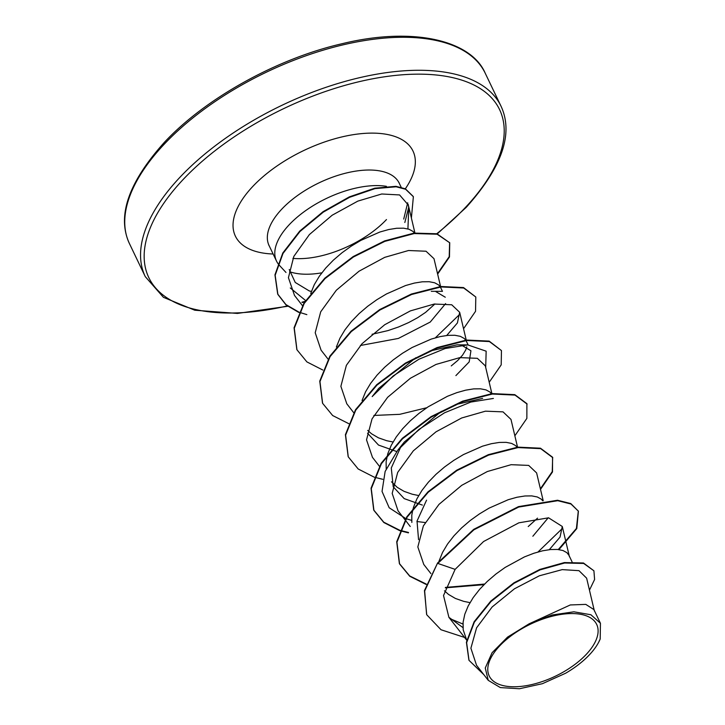 <?xml version="1.0" encoding="UTF-8"?>
<svg xmlns="http://www.w3.org/2000/svg" width="725" height="725" viewBox="0 0 725 725"><rect width="100%" height="100%" fill="white"/><g stroke="black" fill="none" stroke-linecap="round" stroke-linejoin="round"><path stroke-width="1.09" d="M499.715 645.866A59.595 28.846 -25.6 0 1 577.227 613.821A59.595 28.846 -25.6 0 1 586.172 654.476A59.595 28.846 -25.6 0 1 508.66 686.521A59.595 28.846 -25.6 0 1 499.715 645.866M408.782 207.794L408.293 205.03L408.782 207.794L407.912 228.91M404.831 222.502L408.692 207.359M289.239 269.519L295.247 282.46L309.303 290.952A64.434 31.184 154.4 0 0 311.397 291.405M386.434 186.334A72.165 34.927 154.4 0 0 289.248 224.696A72.165 34.927 154.4 0 0 276.515 261.091A72.165 34.927 154.4 0 0 277.856 263.411M278.11 263.764A72.165 34.927 154.4 0 0 279.469 265.413L285.985 272.455M289.619 271.712A72.165 34.927 154.4 0 0 321.809 272.827M403.725 219.059L407.695 202.801M310.726 293.435L314.288 284.662L319.299 276.279L325.733 268.042L333.373 260.148L341.955 252.798L351.208 246.165L360.823 240.401L379.891 232.009L388.718 229.535L396.684 228.257L403.526 228.176L409.009 229.245L412.951 231.384L414.455 233.051M448.884 617.301L466.728 640.211L463.193 629.844L463.094 622.286L464.798 614.247L468.214 605.928L473.226 597.545L479.66 589.307L487.3 581.414L495.882 574.064L505.135 567.43L524.411 556.918L533.817 553.275L542.644 550.801L550.61 549.523L557.452 549.441L562.935 550.511L566.877 552.658L568.908 555.25L572.079 561.875M548.236 517.786L532.857 536.237M439.006 561.15L442.558 552.387L447.57 544.004L454.004 535.766L461.644 527.873L470.226 520.514L479.479 513.889L489.094 508.125L508.162 499.733L516.988 497.25L524.954 495.982L531.797 495.9L537.279 496.969L541.222 499.108L542.726 500.776M537.551 518.148L528.217 526.549M413.35 507.609L416.902 498.845L421.914 490.463L428.348 482.216L435.988 474.322L444.57 466.972L453.823 460.339L463.438 454.584L482.506 446.183L491.332 443.709L499.298 442.431L506.141 442.35L511.623 443.419L515.566 445.567L517.07 447.234M405.755 518.556L389.18 507.754L382.039 491.423L385.138 471.44L397.817 450.153L404.351 441.96L441.371 411.311M455.209 404.668L482.596 398.397M386.189 468.903L386.135 461.653L387.83 453.614L391.255 445.295L396.267 436.912L402.692 428.674L410.332 420.781L418.914 413.431L428.167 406.798L447.452 396.285L456.85 392.642L465.677 390.168L473.652 388.89L480.485 388.808L485.968 389.878L489.91 392.017L491.414 393.684M378.713 388.401L415.733 357.76M429.608 351.099L456.958 344.846L467.761 344.892L486.158 351.181L485.696 367.439M461.608 345.209L470.933 350.764L469.184 361.911L455.898 375.604M362.038 400.517L365.599 391.754L370.611 383.371L377.045 375.133L384.676 367.24L393.267 359.881L402.511 353.247L412.135 347.493L431.194 339.101L440.03 336.618L447.996 335.349L454.829 335.267L460.321 336.337L464.254 338.475L465.758 340.143M466.03 340.578L468.123 344.892M466.791 346.786L465.658 350.103L462.541 355.168L457.692 360.506L451.258 365.907M435.933 291.667L445.277 297.223M445.621 303.594L430.242 322.054L398.369 338.439L360.361 345.499M336.382 346.976L339.943 338.203L344.955 329.83L351.389 321.583L359.02 313.689L367.611 306.34L376.864 299.706L386.479 293.951L405.547 285.55L414.374 283.076L422.34 281.798L429.182 281.717L434.665 282.786L438.607 284.934L440.102 286.593M440.383 287.037L442.468 291.35M434.955 303.947L425.602 312.366L417.745 317.632L408.683 322.553L398.668 326.93L387.993 330.591L372.061 334.279M469.999 602.638L463.665 601.342L455.4 598.451L448.485 594.409L444.452 590.821M418.542 539.608L417.029 521.067L426.563 500.15M411.836 522.444L411.791 515.194L413.014 508.751M422.376 505.089L404.178 498.61L393.213 486.756L391.282 467.969L400.907 446.609M418.688 495.547L412.353 494.251L404.088 491.36L397.182 487.318L391.509 481.808M396.72 451.539L378.532 445.077L367.548 433.215M393.041 442.005L386.697 440.709L378.432 437.818L371.526 433.767L367.711 430.414M594.391 611.048L586.634 578.178L578.994 570.666L562.219 569.623L539.337 575.804L514.469 588.791L492.148 606.97L476.597 627.796L470.897 648.213L476.497 665.169M529.096 623.826L507.554 637.112L492.058 652.745L485.261 668.015L488.251 680.34L500.332 687.581L519.426 688.75L542.409 683.693L565.609 673.244A64.081 31.012 -25.6 0 0 598.497 642.577L600.191 639.015L600.445 623.292L590.911 614.755L573.901 611.809L552.169 614.981L529.096 623.826L570.303 604.949L585.8 604.387L593.884 609.58L600.445 623.292M450.044 618.679L462.958 624.053M426.599 614.392L424.66 591.038L437.592 562.981L424.451 590.585L426.708 614.61M589.461 590.141L594.6 579.483L593.911 570.793L583.462 562.99L564.394 562.564L539.862 569.415L513.934 582.818L490.816 601.061L474.123 621.76L466.411 642.232L468.912 660.122M426.817 614.836L440.999 629.744L464.562 637.429M593.911 570.793L583.679 563.443L564.612 563.008L540.071 569.868L514.152 583.263L491.024 601.505L474.331 622.204L466.628 642.676L469.021 660.348L483.847 674.676M558.939 549.604L576.792 528.579L578.414 511.188L570.983 504.011L557.743 500.694L518.683 507.065L473.896 529.812L437.8 563.425L455.119 569.37L443.528 595.533L448.893 617.292L462.967 627.605M408.293 205.03L399.584 194.934L381.731 193.992L357.833 201.115L332.177 215.216L309.394 234.565L293.824 256.414L288.423 277.693L294.468 295.329M440.583 286.538L433.994 258.689L426.037 251.231L408.51 250.515L384.721 257.348L359.065 271.186L336.355 290.208L320.704 311.795L315.212 332.766L321.075 350.166L328.072 359.147M446.736 335.476L457.403 322.942L459.668 312.294L451.729 304.772L434.184 304.056L410.386 310.889L384.739 324.709L362.002 343.741L346.378 365.309L340.877 386.325L346.767 403.698M485.315 365.844L477.349 358.313L459.804 357.624L436.015 364.439L410.413 378.242L387.648 397.291L372.043 418.86L366.524 439.848L372.423 457.239M510.962 419.394L503.023 411.863L485.451 411.175L461.689 417.981L436.033 431.81L413.322 450.841L397.69 472.401L392.18 493.39L398.043 510.808L405.03 519.78M543.197 500.712L536.627 472.936L528.679 465.405L511.134 464.689L487.336 471.531L461.725 485.333L438.978 504.382L423.346 525.942L417.836 546.949L423.726 564.331M549.342 549.65L560.035 537.098L562.283 526.477L548.571 517.813L518.846 522.825L483.593 541.512L455.119 569.37M562.528 528.317L538.004 551.979M425.167 522.544L416.938 521.52M411.655 520.387L406.154 518.701M397.817 450.153L418.851 429.49L444.552 412.788L470.806 402.067L493.399 398.433M378.713 388.392L372.179 396.593L393.213 375.931L418.923 359.228L445.177 348.517L467.761 344.892M426.762 407.731L399.729 414.328L373.855 415.452M459.922 314.133L435.381 337.796M305.587 300.513L290.299 287.97M437.592 562.981L473.688 529.368L518.475 506.621L557.534 500.25L570.774 503.567L578.414 511.188M578.305 510.962L576.411 528.462L558.286 549.523M484.581 584.051L445.467 587.413M426.273 584.096L409.661 575.922L399.366 563.506L396.711 541.756L406.861 516.762L428.022 491.804L456.723 470.181L488.351 454.666L517.849 447.135L540.478 448.204L552.55 457.212L552.504 471.957L540.515 489.348M552.658 457.43L552.251 471.622L540.388 488.813M408.51 532.467L400.254 530.437M399.91 530.338L383.761 522.19L373.71 509.974L371.055 488.224L381.196 463.23L402.348 438.272L431.04 416.648L462.668 401.133L492.166 393.593L514.804 394.654L526.894 403.653L526.857 418.397L514.859 435.807M348.163 456.641L345.408 434.674L355.549 409.67L376.71 384.712L405.411 363.089L437.039 347.583L466.537 340.043L489.167 341.112L501.455 350.565L501.202 364.865L489.203 382.265M322.507 403.1L319.752 381.132L329.893 356.138L351.045 331.18L379.737 309.557L411.365 294.042L440.854 286.502L463.502 287.562L475.799 297.005L475.546 311.306L463.547 328.715M296.851 349.559L294.069 327.763L304.002 302.959L324.836 278.155L353.184 256.559L384.567 240.927L414.038 233.106L436.921 233.767L449.727 242.775L449.473 256.985L437.637 274.095M449.618 242.558L449.219 256.65L437.51 273.561M306.856 314.623L299.362 312.303M298.999 312.167L285.949 304.6L277.684 294.015L274.947 274.847L282.786 253.016L299.724 231.103L323.105 211.664L349.396 196.856L374.789 188.183L395.95 186.334L405.384 188.817L413.259 196.493M483.956 584.676L445.322 587.839M426.155 584.441L409.761 576.275L399.575 563.959L396.928 542.209L407.078 517.206L428.23 492.248L456.931 470.625L488.559 455.119L518.058 447.579L540.687 448.648L552.767 457.656M408.429 532.857L400.127 530.782M399.783 530.673L383.851 522.544L373.928 510.418L371.272 488.677L381.413 463.674L402.565 438.716L431.257 417.093L462.885 401.587L492.384 394.038L515.022 395.098L527.102 404.097M382.773 479.316L374.472 477.231M374.127 477.123L358.195 468.993L348.272 456.868L345.617 435.118L355.767 410.114L376.928 385.156L405.619 363.533L437.257 348.027L466.755 340.487L489.384 341.557L501.455 350.565M348.816 423.69L332.666 415.543L322.616 403.327L319.961 381.577L330.111 356.582L351.253 331.624L379.945 310.001L411.573 294.495L441.072 286.946L463.71 288.006L475.799 297.005M322.815 370.031L306.892 361.902L296.96 349.785L294.278 328.208L304.219 303.403L325.045 278.599L353.401 257.003L384.785 241.38L414.247 233.55L437.139 234.211L449.727 242.775M298.854 312.466L286.031 304.935L277.892 294.459L275.156 275.292L282.995 253.46L299.942 231.547L323.314 212.108L349.613 197.3L374.997 188.627L396.158 186.778L405.601 189.261L413.368 196.711L411.392 218.035M600.191 639.015A64.081 31.012 -25.6 0 1 598.497 642.577M485.206 73.189A197.236 95.455 154.4 0 0 347.411 43.862A197.236 95.455 154.4 0 0 164.267 144.157A197.236 95.455 154.4 0 0 129.458 243.636L145.272 276.633A197.236 95.455 -25.6 0 1 180.072 177.154A197.236 95.455 -25.6 0 1 363.225 76.859A197.236 95.455 -25.6 0 1 501.02 106.185L485.206 73.189C471.341 40.546 413.576 26.236 342.073 43.718C276.733 58.662 205.148 98.455 164.258 142.462C128.361 182.564 116.761 216.286 129.458 243.636M287.272 305.95A194.472 94.123 -25.6 0 1 183.117 179.537A194.472 94.123 -25.6 0 1 436.051 74.983A194.472 94.123 -25.6 0 1 465.251 207.649A194.472 94.123 -25.6 0 1 436.776 233.722M386.479 219.557A72.165 34.927 -25.6 0 1 292.9 258.381M276.515 261.091L269.057 245.521A72.165 34.927 -25.6 0 1 281.789 209.126A72.165 34.927 -25.6 0 1 348.798 172.432A72.165 34.927 -25.6 0 1 399.212 183.162L398.977 182.464M273.117 254.004A98.464 47.651 -25.6 0 1 252.762 186.47A98.464 47.651 -25.6 0 1 373.502 133.128A98.464 47.651 -25.6 0 1 405.329 188.79M305.035 301.355A194.472 94.123 -25.6 0 1 301.899 302.234M437.266 233.858L466.22 207.359C502.108 167.267 513.708 133.536 501.02 106.185M269.057 245.521L268.658 244.905M401.179 187.277L399.212 183.162M476.461 665.197L488.251 680.34M408.139 204.269L414.927 232.988M294.441 295.356L302.416 305.606M440.691 287L440.981 288.242M459.668 312.294L466.229 340.079M466.338 340.542L466.637 341.792M346.74 403.716L353.728 412.697M485.324 365.844L491.885 393.63M372.396 457.267L379.383 466.238M510.98 419.394L517.541 447.171M405.302 520.133L410.241 526.477M423.699 564.358L430.904 573.611M562.283 526.477L569.442 556.764M442.087 291.341L431.293 291.305M399.575 563.959L399.366 563.506M296.96 349.785L296.752 349.332M304.718 301.836L302.316 302.515M287.68 306.276L237.438 313.427L194.798 310.228L163.433 297.332L145.272 276.633"/></g></svg>
